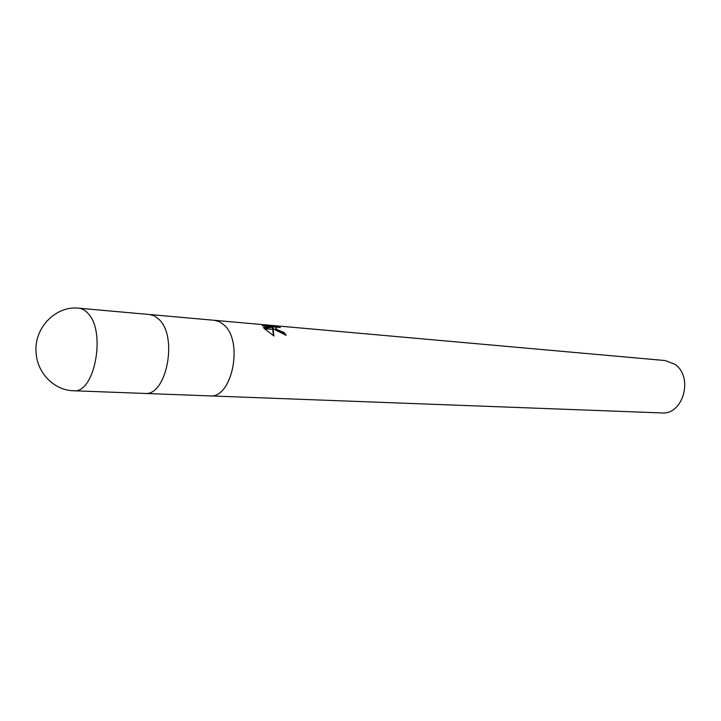 <?xml version="1.0" encoding="UTF-8"?>
<svg xmlns="http://www.w3.org/2000/svg" width="721" height="721" viewBox="0 0 721 721"><rect width="100%" height="100%" fill="white"/><g stroke="black" fill="none" stroke-linecap="round" stroke-linejoin="round"><path stroke-width="1.08" d="M209.721 395.892L209.82 395.892C231.847 398.902 243.716 342.196 224.303 325.198L219.653 321.782L214.516 320.313M144.597 393.432L144.696 393.441C166.29 396.541 178.186 337.212 159.188 319.565L154.636 316.023L149.598 314.518M674.622 364.159L665.014 360.527L214.615 320.322L219.653 321.782L224.303 325.198C243.707 342.196 231.847 398.902 209.82 395.892L661.689 412.926C683.418 415.17 693.872 376.389 674.622 364.159M272.367 327.514L273.061 329.344L264.418 328.596L263.444 327.577L271.664 326.712L262.336 325.883L263.093 325.117L274.53 326.135L280.469 327.658C276.828 326.901 275.314 327.136 275.945 328.334L277.414 329.722L274.359 329.452L272.367 327.514L272.583 329.299M285.39 335.166L284.092 333.363L281.704 332.814L276.44 329.785M284.092 333.363L284.353 332.723L286.138 335.256L274.359 329.452M277.414 329.722L284.353 332.723M276.567 327.262L262.823 325.793L263.093 325.117M274.259 326.802L274.53 326.135M273.106 329.497L273.926 335.986L264.58 328.758L273.061 329.344M273.62 335.806L272.637 329.452M274.557 329.623L277.648 329.885M276.26 329.623L275.782 328.037M271.664 326.712L271.402 327.361L263.949 328.118M209.82 395.892L144.696 393.441C166.29 396.541 178.186 337.212 159.188 319.565L154.636 316.023L149.698 314.527L214.615 320.322M73.542 390.755L73.542 390.755C94.532 393.963 106.411 331.759 87.989 313.401C85.177 310.246 82.113 308.507 78.787 308.191L78.787 308.191C56.175 305.443 34.13 327.478 36.05 352.037C36.825 372.865 54.264 390.449 73.542 390.755L144.696 393.441M275.945 328.334L275.683 328.974M149.698 314.527L78.787 308.191"/></g></svg>
